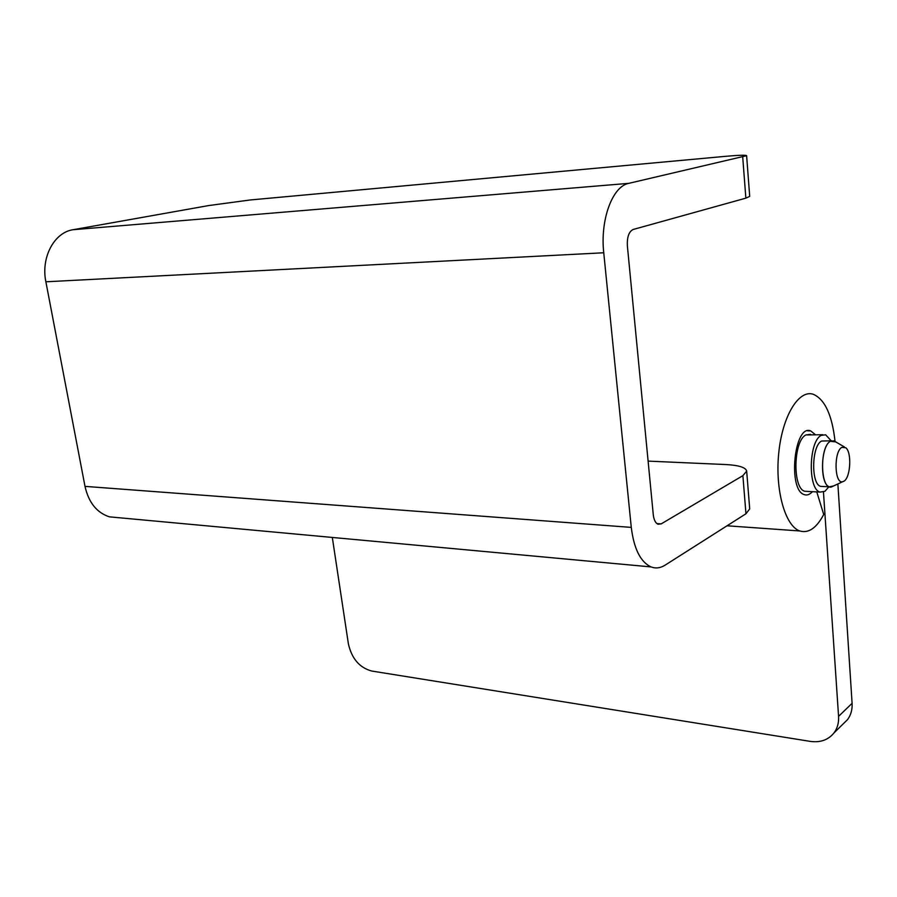 <?xml version="1.0" encoding="UTF-8"?>
<svg xmlns="http://www.w3.org/2000/svg" width="897" height="897" viewBox="0 0 897 897"><rect width="100%" height="100%" fill="white"/><g stroke="black" fill="none" stroke-linecap="round" stroke-linejoin="round"><path stroke-width="1.35" d="M746.618 155.697L749.701 196.376L745.867 198.147L633.181 229.475C628.92 231.549 626.981 237.01 627.373 245.845L653.274 514.721C653.891 519.879 655.472 523.052 658.039 524.24L661.19 523.882L742.884 475.657L746.674 471.116L749.701 508.879L745.956 513.768L665.114 565.144C660.416 568.104 655.729 568.687 651.043 566.915C640.525 562.015 633.932 548.841 631.275 527.391L603.748 252.763C600.037 219.765 612.494 186.195 628.797 183.347L746.618 155.697C745.923 154.923 738.881 155.147 725.482 156.336L250.072 199.986L208.855 205.536L73.049 229.722L628.797 183.347M118.909 517.726L109.389 516.84C96.798 512.714 88.668 502.555 85.002 486.376L45.87 281.793C40.78 257.54 54.168 232.446 73.049 229.722M746.674 471.116C745.811 467.46 738.926 465.274 726.021 464.556L648.116 461.114M837.876 484.055L852.094 703.304C852.442 709.617 850.917 715.055 847.53 719.629L843.079 724.002M847.53 719.629L833.997 732.916C828.279 739.947 820.363 742.761 810.238 741.382L371.638 671.023C359.473 667.66 351.725 658.6 348.384 643.833L332.316 537.46M833.997 732.916C837.417 728.297 838.942 722.78 838.572 716.378L823.457 492.061M816.786 491.915L823.715 514.474C816.539 528.041 808.567 533.536 799.81 530.968C785.167 526.169 774.941 489.975 778.742 453.052C782.341 416.062 798.779 389.276 813.287 394.276C824.87 399.344 832.124 415.042 835.04 441.369M815.16 434.484L810.72 430.919C794.193 423.642 787.521 490.603 804.441 494.673C807.143 495.548 809.8 494.55 812.379 491.679M833.952 440.819L830.375 441.324C820.452 446.134 819.712 484.705 829.467 486.824L833.762 485.882L831.351 487.004C820.351 490.065 819.365 446.784 830.375 441.324L835.746 441.907L844.369 446.919M841.835 447.356C833.683 451.527 834.378 483.988 842.53 481.767L843.987 481.173C850.569 477.496 851.948 452.447 845.826 447.76L841.835 447.356M831.698 440.752L821.562 441.044C811.572 445.82 810.854 484.257 820.688 486.376L822.919 486.488M831.138 440.73L825.655 434.798L821.192 435.404C808.679 441.279 807.749 489.448 820.049 492.094L824.937 491.298L828.895 486.802M822.807 434.709L805.921 434.944C793.262 440.775 792.376 488.63 804.833 491.264C792.376 488.63 793.262 440.775 805.921 434.944L810.439 434.339L805.921 434.944C793.262 440.775 792.376 488.63 804.833 491.264L807.659 491.421M85.002 486.376L631.275 527.391M45.87 281.793L603.748 252.763M661.19 523.882L656.884 523.568M745.956 513.768L742.884 475.657M742.716 157.076L745.867 198.147M852.094 703.304L838.572 716.378M651.043 566.915L109.389 516.84M799.81 530.968L727.041 525.788M807.491 430.818L810.72 430.919M831.351 487.004L842.53 481.767M820.688 486.376L829.467 486.824M804.833 491.264L820.049 492.094"/></g></svg>
